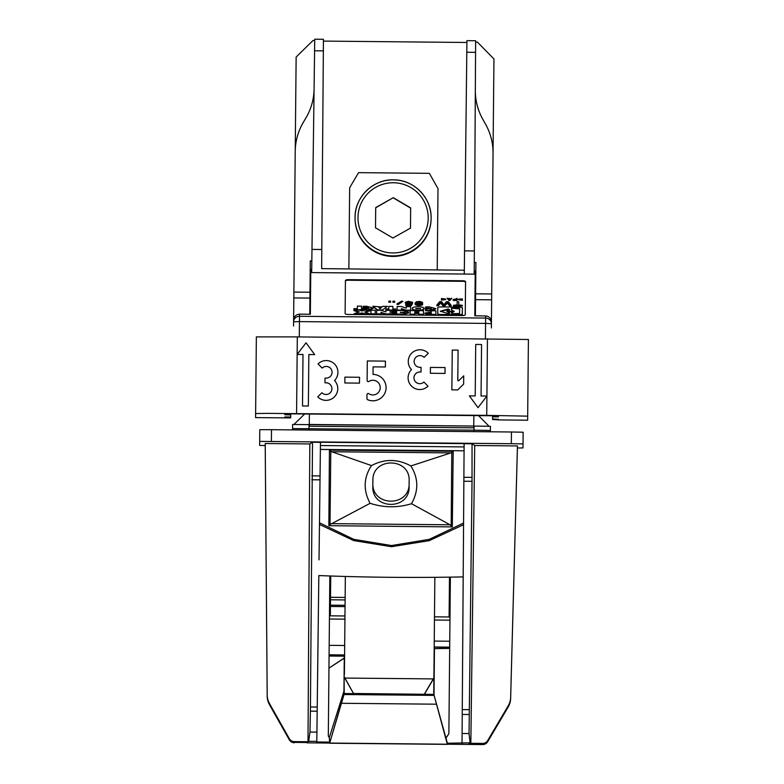 <?xml version="1.0" encoding="UTF-8"?>
<svg xmlns="http://www.w3.org/2000/svg" width="784" height="784" viewBox="0 0 784 784"><rect width="100%" height="100%" fill="white"/><g stroke="black" fill="none" stroke-linecap="round" stroke-linejoin="round"><path stroke-width="1.18" d="M462.658 280.76L348.361 279.672A2.93 0.882 -179.5 0 0 345.43 280.515L345.117 313.551A2.93 0.882 -179.5 0 0 348.027 314.453L462.325 315.55A2.93 0.882 0.5 0 0 465.255 314.698L465.569 281.672A2.93 0.882 -179.5 0 0 462.658 280.76L462.648 281.319A2.93 0.882 -179.5 0 1 465.569 282.23M345.421 281.074A2.93 0.882 -179.5 0 1 348.361 280.231L462.648 281.319M412.325 308.435C411.933 310.748 424.526 310.876 424.183 308.543C424.575 306.23 411.982 306.113 412.325 308.435L412.315 308.994C412.756 310.18 414.942 310.797 418.881 310.846M420.939 310.68L424.183 308.543M462.384 305.358L462.374 305.917L453.456 305.829L453.456 305.27L462.384 305.358L458.728 304.878L458.758 301.801L457.15 301.791L457.121 304.868L457.15 302.35M458.758 302.359L458.728 304.878M451.123 305.25L451.114 305.809L449.506 305.789L447.341 303.045L444.969 305.75L442.921 305.731L440.608 302.977L438.393 305.682L436.776 305.672L436.786 305.113L438.393 305.123L440.618 302.418L442.931 305.172L444.979 305.192L447.341 302.487L449.516 305.231L451.123 305.25L448.232 301.703L446.478 301.683L443.96 304.653L441.5 301.644L439.746 301.624L436.786 305.113M456.896 300.047L456.886 300.605L453.142 300.262L453.083 299.547L456.896 300.047L456.905 298.283L456.19 298.841M422.752 304.006L422.155 305.005L420.106 305.466L415.285 304.535L415.01 303.32L415.873 304.378L417.921 304.888L422.458 304.27L422.468 303.388L420.861 302.8L416.471 303.026L418.529 301.86L422.625 302.467L420.146 301.477L416.343 301.752L415.01 303.32M422.625 302.467L421.694 303.016M421.037 302.84L416.833 302.918M390.226 313.982L390.265 310.386L385.895 310.337L385.875 311.885L381.073 310.297L376.702 310.248L376.663 313.845L381.044 313.894L381.053 312.346L385.855 313.933L390.226 313.982L390.226 314.541L385.855 314.492L381.053 312.904M381.044 313.894L381.034 314.453L376.663 314.404L376.663 313.845M385.875 311.885L385.885 310.895M402.76 314.1L402.751 314.658L408.699 312.914L408.709 312.355L402.79 310.503L391.716 310.395L391.706 311.219L396.635 311.268L396.626 311.826L391.696 311.777L391.696 312.61L396.616 312.649L396.616 313.218L391.686 313.159L391.677 313.992L402.76 314.1L408.709 312.355M402.751 314.658L391.677 314.551L391.677 313.992M428.995 310.366L435.953 308.661L429.034 306.818L425.585 306.965L425.575 307.994L431.318 308.612L425.565 309.121L425.555 310.15L431.298 310.925M432.709 310.787L435.953 308.661M428.995 310.925L425.555 310.709L425.555 310.15M431.141 308.896L425.575 308.553L425.575 307.994M390.589 301.683L390.589 302.242L388.835 302.222L388.835 301.664L390.589 301.683L390.599 301.154L388.844 301.134L388.835 301.664M394.685 301.722L394.685 302.281L392.931 302.261L392.931 301.703L394.685 301.722L394.695 301.193L392.941 301.174L392.931 301.703M402.888 301.272L398.468 304.427L397.008 304.408L397.008 303.849L398.468 303.869L402.888 301.272L401.418 301.252L397.008 303.849M412.678 302.33L408.591 301.321L405.22 302.261L407.102 303.506L410.914 303.457L410.463 304.417L405.632 304.809L411.629 304.868L412.521 302.947L408.572 303.261L406.68 302.32L408.582 301.762L412.678 302.33L412.668 302.889L409.307 302.33L406.808 302.771M412.521 302.947L411.62 305.427L405.622 305.368L405.632 304.809M410.63 304.065L407.102 304.065L405.21 302.614M437.756 313.904L439.491 314.453L460.571 314.658L462.305 314.139L462.374 307.642L460.639 307.093L439.559 306.897L437.815 307.406L437.746 314.462L439.481 315.011L462.305 314.698L462.364 308.2M370.107 310.199L373.4 308.063L366.481 306.221L363.041 306.368L363.031 307.397L365.844 307.259L365.834 307.808L363.021 307.955L363.031 307.397M364.07 310.327L359.925 310.288M361.483 306.701L361.463 308.69L361.483 306.142L357.377 306.103L357.347 308.651L357.367 306.662M368.588 308.288L365.834 307.808M357.347 308.651L353.937 308.622L353.927 310.033L359.337 311.944L354.26 313.639L359.582 313.688L361.924 312.904L364.246 313.727L369.695 313.786L364.658 312.003L370.107 310.19L370.097 310.748L365.462 312.287M369.695 313.786L369.695 314.345L364.246 314.286L361.914 313.463L359.572 314.247L354.26 314.198L354.26 313.639M358.523 312.218L353.917 310.591L353.927 310.033L359.376 310.082L361.943 311.042L364.658 310.131L370.107 310.19M410.169 310.768L406.279 310.729L401.477 309.141M406.298 308.122L401.496 306.534L397.125 306.485L397.096 310.082L401.467 310.131L401.477 308.582L406.279 310.17L410.659 310.219L410.689 306.622L406.318 306.573L406.298 308.122L406.308 307.132M462.423 298.861L458.209 299.174L462.413 299.743L459.522 299.194L462.423 298.861L461.815 299.488M462.413 299.743L462.403 300.301L458.199 299.733L458.209 299.174M423.478 314.296L423.478 314.854L418.842 314.815L418.842 314.257L423.478 314.296L423.517 310.699L418.881 310.66L418.872 311.993L418.872 311.209M418.852 313.551L414.775 313.512M414.765 314.217L414.765 314.776L410.13 314.727L410.14 314.168L414.765 314.217L414.785 312.953L418.862 312.992L418.842 314.257M414.795 311.17L414.795 311.954L414.805 310.621L410.169 310.572L410.14 314.168M445.665 299.057L445.655 299.615L441.441 300.105L441.441 299.547L445.665 299.057L441.451 298.488L444.342 299.047L441.441 299.547M442.039 299.302L441.451 298.665M375.222 313.835L375.213 314.394L370.92 314.355L370.92 313.796L375.222 313.835L375.252 310.239L370.959 310.199L370.92 313.796M435.894 314.413L435.894 314.972L429.024 314.913L424.938 313.629L424.938 313.071L429.024 314.355L435.894 314.413L435.933 310.817L431.298 310.778L431.288 311.336M391.716 310.591L390.265 310.582M385.895 310.533L385.865 309.984L395.753 310.072L395.763 309.023L392.872 308.994L392.902 306.446L388.786 306.407L388.766 308.955L388.786 306.965M392.892 307.005L392.872 308.994M387.404 306.397L382.847 306.348L382.024 306.985L372.772 306.25L377.643 309.896L382.465 309.945L387.404 306.397L381.69 310.493M377.369 310.258L372.772 306.25M451.741 298.234L449.791 300.537L449.007 300.527L447.105 298.194L449.8 299.978L451.741 298.234L450.418 298.753L447.105 298.194M420.714 308.514L415.794 308.465L420.714 308.514M420.538 308.788L415.971 308.749M457.121 304.868L453.456 305.27M449.516 305.231L449.506 305.789M447.341 302.487L447.341 303.045M444.979 305.192L444.969 305.75M442.931 305.172L442.921 305.731M440.618 302.418L440.608 302.977M438.393 305.123L438.393 305.682M456.18 298.978L453.083 299.547M454.789 299.802L453.877 299.312L456.18 299.204L456.18 299.821L454.789 299.802M456.18 299.821L454.348 299.772M454.789 299.184L454.789 299.743M454.397 299.204L454.397 299.762M454.073 299.243L454.063 299.733M454.583 300.017L454.583 300.576M454.063 299.998L454.054 300.556M453.671 299.929L453.662 300.478M453.407 299.831L453.397 300.39M453.142 299.704L453.142 300.262M420.116 304.427L416.755 303.643L420.126 303.192L421.292 303.947L420.116 304.427M421.096 304.094L416.951 304.055M421.008 303.467L420.998 304.025M420.714 303.33L420.704 303.888M420.126 303.192L420.126 303.751M419.401 303.094L419.391 303.653M418.666 303.094L418.656 303.653M417.931 303.173L417.931 303.731M417.343 303.3L417.343 303.859M417.059 303.428L417.049 303.986M422.458 304.27L422.449 304.829M422.164 304.447L422.155 305.005M421.723 304.613L421.714 305.172M421.282 304.741L421.282 305.299M420.841 304.829L420.841 305.388M420.116 304.907L420.106 305.466M419.381 304.947L419.371 305.505M418.646 304.937L418.646 305.495M417.921 304.888L417.911 305.446M417.186 304.79L417.186 305.348M416.745 304.702L416.745 305.26M416.314 304.564L416.304 305.123M415.873 304.378L415.873 304.937M415.579 304.202L415.579 304.76M415.295 303.986L415.285 304.535M415.148 303.712L415.148 304.27M421.018 302.232L421.008 302.791M420.724 302.105L420.714 302.653M420.136 301.967L420.136 302.516M419.558 301.869L419.548 302.428M418.529 301.86L418.529 302.418M417.95 301.938L417.941 302.497M417.362 302.065L417.353 302.624M417.068 302.193L417.059 302.751M416.774 302.418L416.765 302.938M385.855 313.933L385.855 314.492M396.616 313.218L391.686 313.169L391.696 312.61M396.626 311.826L391.696 311.787L391.706 311.219M405.24 312.326L400.31 312.277L405.24 312.326M405.054 312.6L400.487 312.561M398.468 303.869L398.468 304.427M411.208 302.359L411.208 302.918M410.924 302.134L410.914 302.693M410.63 302.007L410.63 302.565M410.052 301.869L410.042 302.428M409.317 301.771L409.307 302.33M408.582 301.762L408.582 302.32M407.856 301.85L407.847 302.399M407.268 301.967L407.259 302.526M406.974 302.105L406.965 302.663M411.629 304.868L411.62 305.427M410.179 303.584L410.169 304.143M409.297 303.663L409.297 304.221M408.572 303.653L408.562 304.212M407.837 303.604L407.827 304.163M407.102 303.506L407.102 304.065M406.23 303.232L406.23 303.79M405.798 303.055L405.789 303.614M405.504 302.879L405.495 303.437M448.272 313.698L440.353 311.238L448.321 308.935L449.614 309.945L446.743 311.307L449.595 312.708L448.272 313.698M452.397 311.356L448.634 311.317L452.397 311.356M452.77 307.857L459.64 308.318L459.591 313.414L452.711 313.737L451.408 312.728L454.279 311.375L451.437 309.964L451.457 308.239L459.63 308.876M446.743 311.307L449.585 313.267M448.321 308.935L449.614 309.905M448.311 309.494L440.402 311.522M452.152 311.63L448.869 311.601M451.447 308.798L452.76 308.416M451.408 313.286L454.279 311.375M462.305 314.139L462.305 314.698M353.927 309.67L367.461 309.807L373.4 308.063M361.463 308.69L366.304 308.739L368.774 308.014L365.844 307.259M364.246 313.727L364.246 314.286M361.924 312.904L361.914 313.463M359.582 313.688L359.572 314.247M406.279 310.17L406.279 310.729M418.872 311.993L414.795 311.954M431.288 311.885L424.938 313.071M431.269 313.59L429.995 312.747L431.278 312.757L431.269 313.59L429.985 313.58C428.221 313.286 428.221 313.012 429.995 312.747C428.221 313.012 428.221 313.286 429.985 313.58M429.985 313.306C428.211 313.571 428.211 313.845 429.975 314.139M388.766 308.955L385.875 308.925L385.865 309.984M378.907 307.749L381.24 307.779L380.064 308.671L378.907 307.749M380.514 308.328L379.623 308.318M382.465 309.945L382.455 310.503M448.556 298.949L450.271 298.969L449.408 299.674L448.556 298.949M449.8 299.978L449.791 300.537M449.007 299.968L449.007 300.527M491.372 327.947L491.431 322.146C491.107 318.412 489.177 316.334 485.639 315.932L474.81 315.825L475.241 271.009L475.829 271.019L475.398 315.834M474.281 262.493L475.908 262.513L475.829 271.019M311.983 249.41L321.793 249.498L323.351 50.872L314.58 50.793L311.679 272.587L474.212 274.145L474.349 250.958L464.549 250.87L466.931 40.66L475.633 40.739L474.349 250.958M293.559 326.046L293.608 320.244C294 316.52 295.97 314.482 299.517 314.149L310.346 314.257L310.778 269.431L310.19 269.431L310.268 260.925L311.836 260.945M464.285 274.047L464.549 250.87M321.793 249.498L321.646 268.618L464.324 270.225L464.285 274.086M348.87 268.922L349.654 187.768L358.572 172.647L429.367 173.333L438.001 188.611L437.217 269.921M306.818 742.83L482.601 744.575A5.851 5.851 0.5 0 0 487.697 741.703L508.208 706.884A17.552 17.552 0.5 0 0 510.639 698.436L517.44 447.027L510.639 698.436M517.411 447.978L522.987 447.938L523.026 443.911L511.325 443.695L511.442 431.994L271.499 429.691L259.798 429.691L259.641 445.41L265.217 445.567M511.442 431.994L523.144 432.209L523.026 443.911M265.217 444.606L267.187 696.163A17.552 17.552 0.5 0 0 269.461 704.649L289.296 739.792A5.851 5.851 -179.5 0 0 294.333 742.762M308.004 742.105L294.343 742.34A5.851 5.851 -179.5 0 1 289.296 739.371L269.461 704.238A17.552 17.552 0.5 0 1 267.197 695.741L265.217 444.244L267.197 695.8A17.552 17.552 0.5 0 0 269.461 704.287L289.296 739.42A5.851 5.851 -179.5 0 0 294.343 742.399L306.828 742.517M294.343 741.978A5.851 5.851 -179.5 0 1 289.306 739.008L269.461 703.865A17.552 17.552 0.5 0 1 267.197 695.379L265.217 443.881L267.197 695.437A17.552 17.552 0.5 0 0 269.461 703.924L289.306 739.057A5.851 5.851 -179.5 0 0 294.343 742.036M309.817 443.94L312.512 442.245L310.405 711.147L309.964 732.05L308.72 741.292L308.004 741.742L309.817 443.94L265.217 443.519L267.197 695.065A17.552 17.552 0.5 0 0 269.471 703.562L289.306 738.695A5.851 5.851 -179.5 0 0 294.343 741.664L308.004 741.801M312.512 442.245L320.47 442.323M464.118 443.626L320.47 442.245L319.49 522.81L353.731 539.323L391.49 545.556L429.25 539.363L463.569 523.046L464.118 443.626M474.722 445.528L470.831 743.301L482.621 743.418A5.851 5.851 0.5 0 0 487.707 740.537L508.218 705.796A17.552 17.552 0.5 0 0 510.649 697.348L517.45 445.929L474.722 445.528L472.046 443.773L464.118 443.705M517.45 445.929L510.649 697.348M517.44 446.302L510.649 697.77L517.45 446.302M517.44 446.664L510.639 698.132L517.44 446.664M511.325 443.695L259.68 441.392M344.382 677.043L353.613 693.683L344.372 677.317M344.107 674.426L344.215 693.536L353.584 693.624M329.172 645.35L344.676 645.497L345.048 606.62L330.427 606.473L330.338 615.832L344.96 615.969M344.676 645.497L344.401 674.436M462.041 742.762L462.099 733.51L469.057 733.569L470.126 742.84L447.37 743.222L447.36 744.359L434.022 695.026L447.37 743.222M462.031 743.359L463.187 576.897A1036.879 446.998 -179.5 0 1 318.823 575.564L316.805 741.37L308.72 741.292M445.978 738.136L448.869 733.648L450.369 577.122M434.855 577.318L433.738 694.389L353.613 693.487M424.34 694.163L433.297 678.905L344.95 678.062M433.297 678.905L433.895 677.895M353.613 693.683L424.34 694.359M433.895 678.18L424.379 694.301M434.022 694.546L343.921 693.673M449.683 648.388L434.463 648.642L434.022 694.996M343.921 694.163L329.643 743.232L343.911 694.938L343.951 691.184L329.3 737.617L328.31 736.019L329.839 575.975M343.951 691.184L344.264 658.139L328.957 668.135L344.264 658.011L344.284 656.169L329.074 656.022M329.643 743.232L447.36 744.359M341.432 703.287L436.335 704.199M343.921 694.536L434.022 695.398M329.3 737.617L329.652 742.095L316.805 741.968L318.833 575.564M470.126 744.085L482.611 744.202A5.851 5.851 0.5 0 0 487.707 741.321L508.218 706.521A17.552 17.552 0.5 0 0 510.639 698.074M470.116 744.388L482.611 744.506A5.851 5.851 0.5 0 0 487.697 741.635M510.639 698.505A17.552 17.552 0.5 0 1 508.208 706.952L487.697 741.703M475.623 42.101L477.436 42.12L493.949 58.957L491.695 293.971L493.048 153.37A58.506 58.506 0.5 0 0 485.482 124.048L482.885 119.442A58.506 58.506 -179.5 0 1 475.329 90.552M475.604 293.814L491.695 293.971L491.646 299.821L475.555 299.664M491.431 322.126L491.646 299.821M490.372 431.788L490.431 426.378L485.629 426.222L473.752 426.065L473.742 427.819L309.268 426.241L309.288 424.458L473.752 426.035L473.859 415.579M474.81 315.825L475.241 271.009M485.414 338.698L485.561 323.39L491.411 323.704A5.851 5.576 0.5 0 0 485.619 318.069L485.639 315.932M489.059 426.3L478.573 415.618M292.559 429.887L292.608 424.487L473.752 426.045M323.429 41.091L466.901 42.473M323.351 50.872L323.439 39.288L314.737 39.2L314.58 50.793M265.208 444.606L267.187 696.104A17.552 17.552 0.5 0 0 269.461 704.6L269.461 704.649M294.333 742.703A5.851 5.851 -179.5 0 1 289.296 739.733L269.461 704.6M299.302 336.914L299.449 321.607L293.598 321.812A5.851 5.576 0.5 0 1 299.498 316.285L485.619 318.069L485.561 323.39L299.449 321.607L299.517 314.149M462.099 733.51L463.56 524.702L429.211 540.666L391.481 546.703L353.751 540.607L319.47 524.437L319.01 559.864M463.305 560.962L463.197 576.897M319.47 524.437L319.49 522.81M329.437 450.104L453.181 451.29L452.319 526.887L328.849 525.701L329.437 450.104L330.799 451.29L330.005 524.555L328.849 525.701M371.459 465.578C384.67 458.679 397.802 458.807 410.865 465.951L450.908 452.887L331.691 451.751L371.459 465.578C363.56 477.721 363.119 490.304 370.107 503.318L330.005 524.555M331.691 451.751L330.799 451.29M308.004 741.742L294.343 741.615A5.851 5.851 -179.5 0 1 289.306 738.636L269.471 703.562M409.16 480.886L409.101 486.825C409.748 510.462 371.724 510.1 372.831 486.472L372.88 480.543C372.233 456.896 410.257 457.268 409.16 480.886L409.13 483.454C409.777 507.277 371.753 506.915 372.861 483.101M370.107 503.318C383.866 507.767 397.655 507.905 411.492 503.72L450.006 524.78L331.201 523.643M410.865 465.951C418.529 478.25 418.734 490.843 411.492 503.72M265.217 443.519L267.197 695.016A17.552 17.552 0.5 0 0 269.471 703.503M452.319 526.887L450.006 524.78M453.181 451.29L451.79 452.446L451.182 525.711M450.898 452.887L451.79 452.446M463.56 524.702L463.569 523.046M469.057 733.569L472.027 481.307L463.863 481.229M472.046 443.773L472.027 481.307M309.964 732.05L316.912 732.119M310.405 711.147L317.167 711.215M309.288 424.458L309.386 414.001M468.959 743.653L482.611 743.781A5.851 5.851 0.5 0 0 487.707 740.909L508.218 706.159A17.552 17.552 0.5 0 0 510.649 697.711M469.538 744.016L482.611 744.143A5.851 5.851 0.5 0 0 487.707 741.272M487.707 741.321L508.208 706.58A17.552 17.552 0.5 0 0 510.639 698.132M469.538 743.712L482.611 743.84A5.851 5.851 0.5 0 0 487.707 740.958L508.218 706.217A17.552 17.552 0.5 0 0 510.649 697.77M468.959 743.34L482.621 743.477A5.851 5.851 0.5 0 0 487.707 740.596L508.218 705.845A17.552 17.552 0.5 0 0 510.649 697.397M470.126 742.84L470.831 743.301M316.805 741.37L316.805 741.968M345.342 576.456L345.068 605.317L330.436 605.16L330.427 606.473M345.048 606.62L345.068 605.317L330.436 605.17L330.721 576.005M434.483 616.832L449.105 616.969L449.487 577.142M310.346 314.257L310.778 269.431M314.717 40.562L312.963 40.543L296.136 57.056L295.225 151.479A58.506 58.506 -179.5 0 1 303.349 122.294L305.966 117.855A58.506 58.506 0.5 0 0 314.08 89.111M310.19 269.431L309.758 314.247M293.559 325.84L293.824 297.93L309.915 298.077M295.225 151.479L293.824 297.93M293.98 424.438L304.672 413.952M414.109 361.404A5.851 5.851 0.5 0 1 424.134 357.367L428.309 353.28L424.134 357.367A5.851 5.851 0.5 0 0 414.109 361.414A5.851 5.851 0.5 0 0 419.901 367.314L421.067 367.324L421.028 371.998L419.852 372.008A5.851 5.851 0.5 0 0 417.509 383.229A5.851 5.851 0.5 0 0 423.899 382.024L427.995 386.198A11.701 11.701 0.5 0 1 408.101 377.751A11.701 11.701 0.5 0 0 427.995 386.198M430.377 373.282L445.008 373.419L430.377 373.262L430.436 367.412L445.057 367.549L445.008 373.4M428.309 353.28L428.309 353.27A11.701 11.701 0.5 0 0 408.258 361.346L408.258 361.365A11.701 11.701 0.5 0 0 411.512 369.578A11.701 11.701 0.5 0 0 408.101 377.731L408.101 377.731M359.484 383.131L344.852 382.994L359.484 383.111L359.542 377.261L344.911 377.124L344.852 382.974M317.726 396.841A11.701 11.701 0.5 0 0 337.777 388.756A11.701 11.701 0.5 0 1 317.726 396.861L321.901 392.745A5.851 5.851 0.5 0 0 331.926 388.697A5.851 5.851 0.5 0 0 326.134 382.808L324.958 382.788L325.007 378.104L326.173 378.113A5.851 5.851 0.5 0 0 328.525 366.883A5.851 5.851 0.5 0 0 322.136 368.088L318.039 363.913A11.701 11.701 0.5 0 1 337.933 372.38L337.933 372.38A11.701 11.701 0.5 0 1 334.523 380.544A11.701 11.701 0.5 0 0 337.933 372.38M332.083 372.331A5.851 5.851 0.5 0 0 322.136 368.108L318.039 363.913M385.385 366.981L385.434 361.13L367.304 360.954L367.118 380.446A1.166 1.166 0.5 0 0 368.921 381.455A7.34 7.34 0.5 0 1 380.24 387.688A7.34 7.34 0.5 0 1 368.803 393.695A1.166 1.166 0.5 0 0 366.981 394.656L366.941 398.625A1.166 1.166 0.5 0 0 367.647 399.722A13.191 13.191 0.5 0 0 386.091 387.747A13.191 13.191 0.5 0 0 373.027 374.419L373.096 366.883L385.385 366.981L373.096 366.883L373.027 374.419M367.647 399.722L367.647 399.703A1.166 1.166 0.5 0 1 366.941 398.625L366.981 394.675M457.719 389.922L463.628 384.131L457.719 389.913L451.868 389.854L457.719 389.913M463.628 384.131L463.707 375.84L458.807 380.642A0.588 0.588 -179.5 0 1 457.807 380.22L458.101 350.144M314.698 354.613L308.847 354.564L308.357 406.034L302.506 405.975L302.996 354.486L297.146 354.437L306.034 342.814L314.698 354.603L308.847 354.544M308.357 406.034L302.506 405.975M302.996 354.505L297.146 354.446L297.312 336.895L528.416 339.501L527.681 416.147L486.727 415.363L486.913 396.038L478.024 407.651L469.361 395.871L478.024 407.67L486.913 396.057M475.712 344.46L475.212 395.93L475.712 344.441L481.562 344.499L481.062 395.979L481.562 344.519M290.688 417.911L255.584 417.607L255.623 413.54L267.618 413.374L486.727 415.363M419.852 372.008L419.861 371.988A5.851 5.851 0.5 0 0 413.952 377.79M481.062 395.979L486.913 396.038L487.462 338.717M469.361 395.891L475.212 395.93M527.681 416.147L527.642 420.214L498.389 419.901M290.688 417.852L284.837 417.46L290.697 417.333L284.837 417.362L290.697 417.421M290.697 417.333L284.847 417.176L290.697 417.176L284.847 416.951L290.697 417.01L290.717 414.883L284.866 414.775L290.717 414.716L284.866 414.609L290.717 414.55L284.866 414.432L290.717 414.383L284.876 414.266L290.727 414.324L284.876 413.795L492.577 415.755M498.428 416.314L492.577 416.147M498.428 416.373L492.568 416.431L498.418 416.48L492.568 416.48L498.418 416.872L492.568 416.823L492.548 418.94L498.399 419.322M498.399 419.509L492.538 419.45L498.399 419.411M498.389 419.558L492.538 419.509L498.389 419.842M457.807 380.22L458.101 350.125L452.25 350.066L451.868 389.854M419.861 371.988L421.028 371.998M408.258 361.346A11.701 11.701 0.5 0 0 411.522 369.568M255.623 413.54L256.358 336.895L297.312 336.895M367.647 399.703A13.191 13.191 0.5 0 0 386.091 387.737L386.091 387.737M367.118 380.456L367.118 380.446A1.166 1.166 0.5 0 0 368.921 381.436A7.34 7.34 0.5 0 1 380.24 387.678M337.777 388.776L337.777 388.756A11.701 11.701 0.5 0 0 334.513 380.534M331.926 388.697A5.851 5.851 0.5 0 0 326.134 382.798L324.958 382.788M393.284 197.666L410.659 207.927L410.473 228.115L392.892 238.032L375.507 227.772L375.703 207.593L393.284 197.666L375.703 207.799L375.507 227.987M410.463 228.32L410.659 208.132L393.274 197.872M355.054 217.932L355.054 217.511C354.731 197.186 373.135 179.134 393.45 179.85C413.776 179.516 431.837 197.931 431.112 218.246A38.034 38.034 -179.5 0 1 392.725 255.907A38.034 38.034 -179.5 0 1 355.054 217.511A38.034 38.034 -179.5 0 1 393.45 179.85A38.034 38.034 -179.5 0 1 431.112 218.246L431.112 218.667A38.034 38.034 -179.5 0 1 392.715 256.329A38.034 38.034 -179.5 0 1 355.054 217.932A38.034 38.034 -179.5 0 0 392.715 256.388A38.034 38.034 -179.5 0 0 431.112 218.726A38.034 38.034 -179.5 0 1 392.715 256.427A38.034 38.034 -179.5 0 1 355.054 218.03L355.054 218.001M428.387 307.857L428.387 308.416M448.86 312.346L448.85 312.904M448.223 308.935L448.213 309.494M458.326 307.916L458.326 308.475M452.152 312.385L452.143 312.943M439.491 314.453L439.481 315.011M460.571 314.658L460.561 315.207M429.024 314.355L429.024 314.913M348.361 279.672L348.361 280.231M434.189 646.996L449.693 647.143M434.189 647.192L449.693 647.339M434.248 641.087L449.751 641.234M434.444 620.017L449.957 620.173M449.124 614.725L450.006 614.734M329.084 654.797L344.588 654.944M329.084 655.189L344.588 655.336M329.427 619.017L344.931 619.164M329.476 613.578L330.358 613.588M466.794 52.244L475.565 52.332M474.046 426.065L474.006 430.161L292.569 428.583M490.392 430.475L474.006 430.161L473.997 431.631M308.945 430.053L308.994 424.487M271.499 429.691L271.382 441.392M320.382 449.438L464.069 450.81M311.816 479.769L320.009 479.847M311.865 475.849L320.058 475.927M310.435 707.001L317.216 707.06M469.048 709.657L462.266 709.598M472.056 477.378L463.893 477.299M468.999 714.518L462.237 714.449M345.136 597.437L330.515 597.3M345.117 599.927L330.485 599.78M293.882 292.079L309.974 292.226M296.577 413.54L297.146 354.446M393.421 182.75A35.104 35.104 -179.5 0 1 428.191 218.187A35.104 35.104 -179.5 0 1 392.745 252.958A35.104 35.104 -179.5 0 1 357.984 217.511A35.104 35.104 -179.5 0 1 393.421 182.75M466.931 40.66L475.633 40.739M464.099 446.909L320.431 445.537M323.439 39.288L314.737 39.2"/></g></svg>
